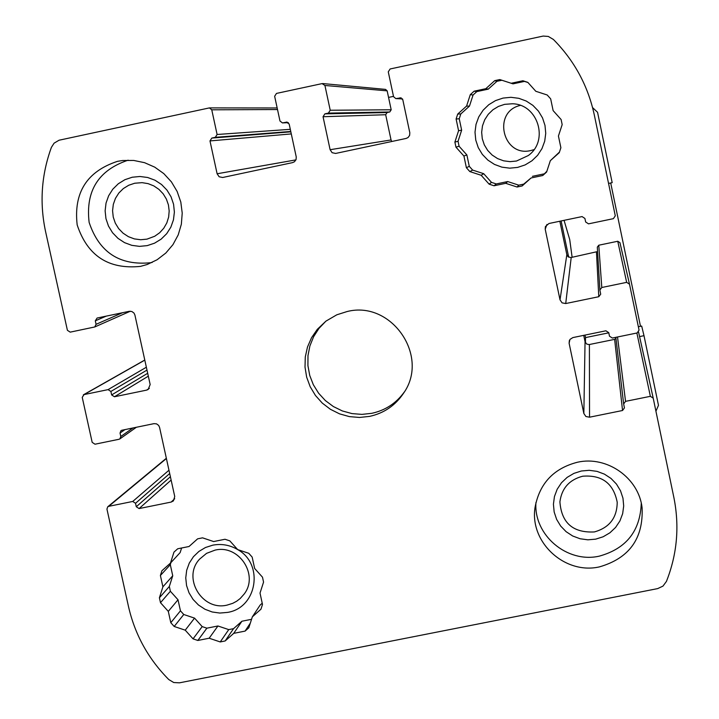 <?xml version="1.0" encoding="UTF-8"?>
<svg xmlns="http://www.w3.org/2000/svg" width="719" height="719" viewBox="0 0 719 719"><rect width="100%" height="100%" fill="white"/><g stroke="black" fill="none" stroke-linecap="round" stroke-linejoin="round"><path stroke-width="1.08" d="M585.958 337.499L585.509 337.517M564.064 220.347L569.727 239.571L572.126 257.33M655.926 411.232L658.478 405.336L643.999 335.683L641.672 326.058L638.355 326.741M277.148 107.859L276.617 107.967M643.999 335.683L639.568 336.591M608.553 183.426L612.184 182.662L597.552 112.281L592.573 107.598M608.786 332.816L585.518 337.588L584.996 335.09M568.693 257.159L561.117 220.958M640.494 326.3L610.701 182.977M393.491 96.364L388.557 97.416M585.446 342.738L585.518 337.588M140.493 266.381L147.152 264.511L157.084 259.766L165.819 253.043L172.964 244.631L178.213 234.888L181.35 224.22L182.222 213.112L180.802 202.03L177.135 191.452L171.392 181.844L163.815 173.621L154.729 167.141L144.537 162.674L133.671 160.436L122.616 160.508L117.476 161.344C86.918 171.41 73.491 192.611 77.176 224.921C87.421 255.802 108.524 269.625 140.493 266.381M128.126 160.175C98.422 170.187 85.426 190.921 89.129 222.387C99.195 252.441 119.794 265.877 150.945 262.696L152.239 262.408M369.62 416.382C383.964 413.209 395.243 405.543 403.449 393.383C430.115 356.327 391.513 300.156 347.124 311.534L336.816 314.796L325.95 321.123L317.286 329.347L311.543 337.705L307.489 347.016L305.287 356.939L305.009 367.103L306.662 377.16L310.186 386.732L315.452 395.477L322.265 403.089L330.389 409.282L339.53 413.847L349.353 416.607L359.509 417.46L369.62 416.382M325.869 321.186L319.002 328.358L313.619 336.699L309.898 345.911L307.975 355.662L307.921 365.62L309.727 375.426L313.331 384.728L318.607 393.212L325.365 400.573L333.373 406.55L342.343 410.944L351.968 413.587L361.909 414.387L371.804 413.317C385.384 410.342 396.232 403.215 404.348 391.945M599.493 566.869C629.197 558.25 643.406 538.585 642.103 507.875C638.858 478 607.07 455.531 577.519 462.218C553.765 468.339 539.618 483.321 535.098 507.147C529.211 542.027 564.703 574.93 599.493 566.869M535.943 502.491C533.552 535.116 567.057 563.516 599.251 556.155C626.267 548.669 640.269 531.017 641.267 503.192M533.974 149.651L530.946 150.514C502.806 157.659 491.958 111.742 520.322 105.405M517.617 167.41L525.14 164.912L531.916 160.804L537.623 155.295L541.955 148.644L544.714 141.194L545.739 133.321L544.993 125.412L542.512 117.871L538.414 111.085L532.896 105.378L526.254 101.046L518.812 98.314L510.948 97.308L503.057 98.081L495.535 100.597L488.767 104.722L483.078 110.25L478.755 116.909L476.023 124.36L475.007 132.224L475.771 140.115L478.261 147.629L482.35 154.405L487.85 160.094L494.474 164.417L501.898 167.15L509.744 168.165L517.617 167.41M516.494 161.029L528.285 155.547C549.262 140.753 537.974 104.075 512.305 103.77L504.594 104.354L498.447 106.412L492.901 109.782L488.255 114.303L484.723 119.74L482.485 125.834L481.658 132.26L482.278 138.713L484.309 144.861L487.662 150.397L492.156 155.052L497.566 158.584L503.633 160.822L510.05 161.649L516.494 161.029M237.647 549.568C229.855 544.993 221.56 543.528 212.77 545.164L205.472 547.51L198.911 551.428L193.42 556.722L189.277 563.112L186.679 570.293L185.754 577.887L186.554 585.536L189.034 592.833L193.078 599.439L198.471 605.003L204.951 609.254L212.186 611.986L219.825 613.055L227.483 612.408C257.078 607.968 264.259 564.136 237.683 549.595L229.819 540.868L225.011 539.259L213.642 541.551L202.551 537.839L197.626 538.837L189.043 546.503L177.701 548.786L173.98 552.102L170.475 563.085L161.919 570.733L160.4 575.488L162.898 586.83L159.402 597.777L169.325 586.47L172.74 575.775L162.898 586.83M227.069 605.11L232.749 603.331L236.677 601.219L240.2 598.514L244.136 594.083C259.155 574.93 238.816 544.184 215.035 550.134L206.56 553.351L199.612 559.112C181.97 577.654 202.093 611.339 227.069 605.11M147.206 245.628L154.54 243.184L161.137 239.148L166.664 233.72L170.843 227.177L173.459 219.834L174.384 212.069L173.576 204.268L171.068 196.835L166.979 190.122L161.523 184.486L154.98 180.208L147.665 177.494L139.953 176.488L132.233 177.233L124.899 179.696L118.311 183.758L112.793 189.196L108.641 195.757L106.035 203.091L105.127 210.847L105.954 218.63L108.47 226.045L112.55 232.74L117.988 238.357L124.522 242.636L131.811 245.341L139.504 246.365L147.206 245.628M146.973 239.139L154.729 236.245L159.681 232.731L163.77 228.229L166.808 222.935L168.641 217.093L169.181 210.973L168.417 204.87L166.377 199.055L163.159 193.797L158.899 189.349L153.812 185.906L148.123 183.642L142.101 182.653L134.741 183.228L128.737 185.241L123.353 188.558L118.842 193.007L115.444 198.363L113.314 204.358L112.568 210.703L113.243 217.066L115.301 223.133L118.635 228.597L123.084 233.19L128.422 236.686L134.39 238.906L140.672 239.733L146.973 239.139M595.683 539.151L603.151 536.769L609.901 532.806L615.572 527.449L619.904 520.969L622.654 513.69L623.697 505.969L622.969 498.204L620.515 490.789L616.462 484.085L610.997 478.432L604.409 474.127L597.022 471.367L589.212 470.307L581.365 470.999L573.888 473.39L567.147 477.38L561.485 482.755L557.18 489.244L554.448 496.523L553.423 504.226L554.16 511.973L556.623 519.379L560.676 526.056L566.123 531.692L572.692 535.997L580.062 538.747L587.854 539.816L595.683 539.151M594.379 531.934C609.451 527.674 617.064 517.77 617.208 502.221C613.496 483.393 601.983 474.72 582.678 476.221C569.331 479.753 561.737 488.291 559.903 501.844C561.512 522.965 572.998 533.004 594.379 531.934M501.889 80.249L496.946 81.301L494.717 80.654L499.795 79.566L513.006 83.853L524.448 81.409L522.893 80.762L511.173 83.269M488.255 89.147L485.819 88.689L474.136 91.187L476.841 91.592L488.255 89.147L496.946 81.301M494.717 80.654L485.819 88.689M476.841 91.592L473.084 94.989L470.28 94.665L474.136 91.187M527.944 82.496L524.448 81.409M522.893 80.762L527.827 82.361L535.817 91.286L547.204 94.989L550.673 98.863L553.127 110.609L561.117 119.525L562.177 124.612L558.429 136.017L560.883 147.737L559.256 152.68L550.332 160.679L559.499 152.051M181.61 547.995L180.154 552.569L170.475 563.085M469.462 106.115L466.577 106.07L457.706 114.078L460.798 113.944L469.462 106.115L473.084 94.989M470.28 94.665L466.577 106.07M228.741 629.61L217.938 625.979L209.166 638.22L220.23 641.941L228.741 629.61L233.549 628.658L225.146 640.962L233.729 633.349L245.08 631.102L248.81 627.795L252.351 616.839L260.952 609.209L262.489 604.454L260.017 593.085L263.558 582.111L262.489 577.177L254.643 568.459L252.162 557.081L248.765 553.297L237.665 549.586M170.906 562.618L170.304 564.685L160.4 575.488M460.798 113.944L459.234 118.761L456.107 119.012L457.706 114.078M172.74 575.775L170.304 564.685M461.652 130.193L458.578 130.714L454.884 142.083L458.048 141.292L461.652 130.193L459.234 118.761M456.107 119.012L458.578 130.714M169.325 586.47L170.376 591.279L160.49 602.693L159.402 597.777M458.048 141.292L459.09 146.245L455.954 147.152L454.884 142.083M178.015 599.763L168.3 611.375L170.798 622.699L180.451 610.826L178.015 599.763L170.376 591.279M160.49 602.693L168.3 611.375M466.865 154.918L463.926 156.041L466.388 167.725L469.273 166.323L466.865 154.918L459.09 146.245M455.954 147.152L463.926 156.041M180.451 610.826L183.758 614.502L174.187 626.465L170.798 622.699M469.273 166.323L472.653 170.088L469.84 171.58L466.388 167.725M194.552 618.124L185.232 630.177L193.052 638.858L202.192 626.609L194.552 618.124L183.758 614.502M174.187 626.465L185.232 630.177M252.351 616.839L260.134 605.074L262.228 603.223M483.716 173.701L481.173 175.283L489.136 184.163L491.49 182.374L483.716 173.701L472.653 170.088M469.84 171.58L481.173 175.283M518.767 185.169L507.686 181.548L505.727 183.318L517.069 187.021L518.767 185.169L523.711 184.127L522.138 185.96L531.035 177.979L542.737 175.517L546.602 172.048L550.332 160.679M202.192 626.609L206.874 628.181L197.842 640.467L193.052 638.858M245.08 631.102L250.311 623.148M491.49 182.374L496.29 183.947L494.052 185.772L489.136 184.163M542.737 175.517L546.862 171.266M217.938 625.979L206.874 628.181M197.842 640.467L209.166 638.22M233.729 633.349L241.944 621.216L233.549 628.658M251.551 619.311L241.944 621.216M507.686 181.548L496.29 183.947M494.052 185.772L505.727 183.318M531.035 177.979L523.711 184.127M543.825 173.926L532.402 176.335M106.268 316.117L95.303 320.836L96.076 324.314L94.755 326.965L70.21 332.142L67.406 330.309L45.585 231.635C39.446 202.938 41.387 174.852 51.4 147.368L54.087 143.171L59.057 140.223L209.409 107.904L211.754 109.809L217.102 134.489L215.287 137.329L211.799 138.075L290.844 131.838M287.097 122.086L282.432 122.922L279.979 121.017L274.649 96.274L276.482 93.416L322.076 83.611L324.925 85.471L330.228 110.25L328.385 113.108L324.88 113.863L387.092 112.55L389.779 111.975L391.19 109.782L387.155 90.846L385.528 89.39L322.795 83.566M401.193 97.856L395.792 98.593L393.554 96.679L388.278 71.846L390.129 68.97L543.196 36.067L548.291 36.435L553.405 39.464C574.4 60.702 588.052 85.921 594.343 115.13L615.284 215.799L613.406 218.657L588.519 223.852L585.661 221.991L584.915 218.45L582.057 216.581L548.948 223.51L545.406 226.566L545.209 229.208L560.011 299.823L566.842 254.679L568.1 256.755L570.787 257.582L597.57 251.569M571.201 257.519L565.718 303.544L598.783 296.713L600.707 294.206L599.88 290L601.794 287.501L626.653 282.36L629.502 284.176L639.056 330.111L637.178 332.951L612.345 338.047L609.487 336.186L608.75 332.663L605.901 330.794L572.854 337.588L569.951 339.431L569.115 343.251L583.846 413.488L585.05 341.696L586.632 344.015L588.996 344.599L614.637 339.368L615.949 338.316M589.4 344.545L589.535 417.2L622.537 410.504L624.443 407.898L623.643 403.97L625.548 401.355L650.362 396.322L653.212 398.146L673.883 497.548C679.635 526.326 677.145 554.277 666.432 581.419L662.981 586.102L657.687 588.6L179.462 682.834L173.737 682.529L168.785 679.563C148.357 658.972 134.92 634.625 128.485 606.521L106.942 509.097L107.715 506.814L108.722 506.338L132.736 501.458L135.532 503.291L136.286 506.742L170.394 476.724M124.989 429.603L120.037 433.036L120.801 436.496L119.884 438.896L119.021 439.273L94.989 444.207L92.185 442.365L82.236 397.382L84.015 394.596L108.075 389.626L110.879 391.46L111.643 394.929L147.692 373.278M291.294 133.923L209.984 140.924L211.799 138.075M286.315 122.122L289.155 123.974L296.237 156.913L296.066 159.573L294.511 161.712L292.588 162.611L222.665 177.494L219.142 176.766L217.111 173.764L295.931 159.888M387.092 112.55L385.681 114.734L323.047 116.721L324.88 113.863M399.935 97.784L402.784 99.644L409.812 132.727L409.623 135.388L408.05 137.545L406.109 138.443L335.638 153.444L332.124 152.698L330.111 149.705L391.046 139.953L391.774 141.499M565.718 303.544L562.087 302.861L560.011 299.823M629.493 284.122L619.94 242.645L617.756 241.26L598.774 245.215L597.309 247.129L599.88 290M589.535 417.2L585.913 416.508L583.846 413.488M171.131 480.067L139.091 508.576L136.286 506.742M120.037 433.036L120.981 430.609L121.826 430.259L153.947 423.653L156.544 423.859L158.656 425.423L159.555 427.329L174.744 496.532L173.414 500.909L171.167 502.069L174.699 498.743M148.321 376.172L114.447 396.762L111.643 394.929M95.303 320.836L97.092 318.041L129.267 311.309L131.874 311.507L133.995 313.071L134.893 314.985L150.163 384.548L148.132 389.5L146.577 390.129L149.354 388.359M220.23 641.941L225.146 640.962M517.069 187.021L522.138 185.96M209.984 140.924L217.111 173.764M385.681 114.734L391.046 139.953M323.047 116.721L330.111 149.705M559.84 221.227L566.842 254.679M583.72 335.351L585.05 341.696M139.091 508.576L171.167 502.069M114.447 396.762L146.577 390.129M215.287 137.329L290.773 131.46M288.319 122.607L282.819 122.868M328.385 113.108L389.779 111.975M402.46 98.845L396.412 98.539M135.532 503.291L169.693 473.533M132.97 427.967L120.801 436.496M110.879 391.46L146.982 370.078M122.554 312.711L96.076 324.314M217.102 134.489L290.305 129.33M277.507 109.54L211.754 109.809M330.228 110.25L391.19 109.782M387.155 90.846L324.925 85.471M546.934 224.454L545.209 229.208M598.783 296.713L596.473 252.27M598.774 245.215L601.794 287.501M626.653 282.36L617.756 241.26M569.349 340.518L569.115 343.251M622.537 410.504L614.637 339.368M617.522 336.986L625.548 401.355M650.362 396.322L636.872 333.014M653.212 398.146L638.571 332.106L653.203 398.119M132.736 501.458L168.965 470.235M166.404 458.533L108.722 506.338M108.075 389.626L146.361 367.229M144.798 360.138L84.015 394.596M209.409 107.904L277.166 107.967M282.432 122.922L288.355 122.634M395.792 98.593L402.514 98.925M629.502 284.176L619.94 242.645M623.643 403.97L615.832 337.328M107.715 506.814L166.341 458.264M119.884 438.896L136.394 427.257M83.35 394.848L144.78 360.03M94.755 326.965L130.364 311.21"/></g></svg>
